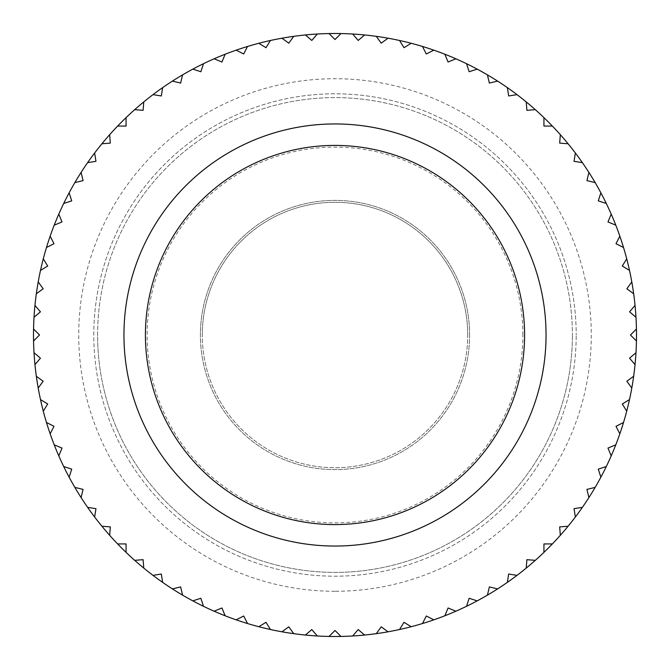<?xml version="1.0" encoding="UTF-8"?>
<svg xmlns="http://www.w3.org/2000/svg" width="670" height="670" viewBox="0 0 670 670"><rect width="100%" height="100%" fill="white"/><g stroke="black" fill="none" stroke-linecap="round" stroke-linejoin="round"><path stroke-width="0.5" stroke-dasharray="3.35 2.51" d="M33.5 335A301.5 301.5 0 0 0 335 636.5A301.5 301.5 0 0 0 636.5 335A301.5 301.5 0 0 0 335 33.5A301.5 301.5 0 0 0 33.5 335A301.5 301.5 0 0 1 335 33.5A301.5 301.5 0 0 1 636.5 335M93.8 335A241.2 241.2 0 0 1 335 93.8A241.2 241.2 0 0 1 576.2 335A241.2 241.2 0 0 0 335 93.8A241.2 241.2 0 0 0 93.8 335A241.2 241.2 0 0 0 335 576.2A241.2 241.2 0 0 0 576.2 335A241.2 241.2 0 0 1 335 576.2A241.2 241.2 0 0 1 93.8 335A241.2 241.2 0 0 1 335 93.8A241.2 241.2 0 0 1 576.2 335A241.2 241.2 0 0 0 335 93.8A241.2 241.2 0 0 0 93.8 335A241.2 241.2 0 0 0 335 576.2A241.2 241.2 0 0 0 576.2 335A241.2 241.2 0 0 1 335 576.2A241.2 241.2 0 0 1 93.8 335M546.05 335A211.05 211.05 0 0 0 335 123.95A211.05 211.05 0 0 0 123.95 335A211.05 211.05 0 0 0 335 546.05A211.05 211.05 0 0 0 546.05 335M635.043 364.606L629.557 358.182L635.981 352.696M631.793 388.056L626.835 381.222L633.661 376.255M626.718 411.179L622.304 403.977L629.507 399.563M619.842 433.825L616.006 426.304L623.535 422.469M611.207 455.876L607.975 448.071L615.78 444.838M600.873 477.174L598.268 469.142L606.3 466.529M588.905 497.592L586.928 489.385L595.144 487.408M575.363 517.014L574.039 508.672L582.381 507.349M560.338 535.313L559.676 526.896L568.093 526.226M543.931 552.373L543.931 543.931L552.373 543.931M526.226 568.093L526.896 559.676L535.313 560.338M507.349 582.381L508.672 574.039L517.014 575.363M487.408 595.144L489.385 586.928L497.592 588.905M466.529 606.3L469.142 598.268L477.174 600.873M444.838 615.78L448.071 607.975L455.876 611.207M422.469 623.535L426.304 616.006L433.825 619.842M399.563 629.507L403.977 622.304L411.179 626.718M376.255 633.661L381.222 626.835L388.056 631.793M352.696 635.981L358.182 629.557L364.606 635.043M329.029 636.441L335 630.47L340.971 636.441M305.394 635.043L311.818 629.557L317.304 635.981M281.944 631.793L288.778 626.835L293.745 633.661M258.821 626.718L266.024 622.304L270.437 629.507M236.175 619.842L243.696 616.006L247.532 623.535M214.124 611.207L221.929 607.975L225.162 615.78M192.826 600.873L200.858 598.268L203.471 606.3M172.408 588.905L180.615 586.928L182.592 595.144M152.986 575.363L161.328 574.039L162.651 582.381M134.687 560.338L143.104 559.676L143.774 568.093M117.627 543.931L126.069 543.931L126.069 552.373M101.907 526.226L110.324 526.896L109.662 535.313M87.619 507.349L95.961 508.672L94.638 517.014M74.856 487.408L83.072 489.385L81.095 497.592M63.7 466.529L71.732 469.142L69.127 477.174M54.22 444.838L62.025 448.071L58.793 455.876M46.465 422.469L53.994 426.304L50.158 433.825M40.493 399.563L47.696 403.977L43.282 411.179M36.339 376.255L43.165 381.222L38.207 388.056M34.019 352.696L40.443 358.182L34.957 364.606M33.559 329.029L39.53 335L33.559 340.971M34.957 305.394L40.443 311.818L34.019 317.304M38.207 281.944L43.165 288.778L36.339 293.745M43.282 258.821L47.696 266.024L40.493 270.437M50.158 236.175L53.994 243.696L46.465 247.532M58.793 214.124L62.025 221.929L54.22 225.162M69.127 192.826L71.732 200.858L63.7 203.471M81.095 172.408L83.072 180.615L74.856 182.592M94.638 152.986L95.961 161.328L87.619 162.651M109.662 134.687L110.324 143.104L101.907 143.774M126.069 117.627L126.069 126.069L117.627 126.069M143.774 101.907L143.104 110.324L134.687 109.662M162.651 87.619L161.328 95.961L152.986 94.638M182.592 74.856L180.615 83.072L172.408 81.095M203.471 63.7L200.858 71.732L192.826 69.127M225.162 54.22L221.929 62.025L214.124 58.793M247.532 46.465L243.696 53.994L236.175 50.158M270.437 40.493L266.024 47.696L258.821 43.282M293.745 36.339L288.778 43.165L281.944 38.207M317.304 34.019L311.818 40.443L305.394 34.957M340.971 33.559L335 39.53L329.029 33.559M364.606 34.957L358.182 40.443L352.696 34.019M388.056 38.207L381.222 43.165L376.255 36.339M411.179 43.282L403.977 47.696L399.563 40.493M433.825 50.158L426.304 53.994L422.469 46.465M455.876 58.793L448.071 62.025L444.838 54.22M477.174 69.127L469.142 71.732L466.529 63.7M497.592 81.095L489.385 83.072L487.408 74.856M517.014 94.638L508.672 95.961L507.349 87.619M535.313 109.662L526.896 110.324L526.226 101.907M552.373 126.069L543.931 126.069L543.931 117.627M568.093 143.774L559.676 143.104L560.338 134.687M582.381 162.651L574.039 161.328L575.363 152.986M595.144 182.592L586.928 180.615L588.905 172.408M606.3 203.471L598.268 200.858L600.873 192.826M615.78 225.162L607.975 221.929L611.207 214.124M623.535 247.532L616.006 243.696L619.842 236.175M629.507 270.437L622.304 266.024L626.718 258.821M633.661 293.745L626.835 288.778L631.793 281.944M635.981 317.304L629.557 311.818L635.043 305.394M636.441 340.971L630.47 335L636.441 329.029M467.71 335A132.71 132.71 0 0 0 335 202.29A132.71 132.71 0 0 0 202.29 335A132.71 132.71 0 0 1 335 202.29A132.71 132.71 0 0 1 467.71 335A132.71 132.71 0 0 1 335 467.71A132.71 132.71 0 0 1 202.29 335A132.71 132.71 0 0 0 335 467.71A132.71 132.71 0 0 0 467.71 335M522.876 335A187.876 187.876 0 0 0 335 147.124A187.876 187.876 0 0 0 147.124 335A187.876 187.876 0 0 0 335 522.876A187.876 187.876 0 0 0 522.876 335M97.602 335A237.398 237.398 0 0 1 335 97.602A237.398 237.398 0 0 1 572.398 335A237.398 237.398 0 0 0 335 97.602A237.398 237.398 0 0 0 97.602 335A237.398 237.398 0 0 0 335 572.398A237.398 237.398 0 0 0 572.398 335A237.398 237.398 0 0 1 335 572.398A237.398 237.398 0 0 1 97.602 335M469.611 335A134.611 134.611 0 0 0 335 200.389A134.611 134.611 0 0 0 200.389 335A134.611 134.611 0 0 1 335 200.389A134.611 134.611 0 0 1 469.611 335A134.611 134.611 0 0 1 335 469.611A134.611 134.611 0 0 1 200.389 335A134.611 134.611 0 0 0 335 469.611A134.611 134.611 0 0 0 469.611 335M335 591.275A256.275 256.275 0 0 1 78.725 335A256.275 256.275 0 0 1 335 78.725A256.275 256.275 0 0 1 591.275 335A256.275 256.275 0 0 1 335 591.275"/><path stroke-width="1" d="M33.559 340.971A301.5 301.5 0 0 1 33.559 329.029L39.53 335L33.559 340.971A301.5 301.5 0 0 0 34.019 352.696L40.443 358.182L34.957 364.606A301.5 301.5 0 0 0 36.339 376.255L43.165 381.222L38.207 388.056A301.5 301.5 0 0 0 40.493 399.563L47.696 403.977L43.282 411.179A301.5 301.5 0 0 0 46.465 422.469L53.994 426.304L50.158 433.825A301.5 301.5 0 0 0 54.22 444.838L62.025 448.071L58.793 455.876A301.5 301.5 0 0 0 63.7 466.529L71.732 469.142L69.127 477.174A301.5 301.5 0 0 0 74.856 487.408L83.072 489.385L81.095 497.592A301.5 301.5 0 0 0 87.619 507.349L95.961 508.672L94.638 517.014A301.5 301.5 0 0 0 101.907 526.226L110.324 526.896L109.662 535.313A301.5 301.5 0 0 0 117.627 543.931L126.069 543.931L126.069 552.373A301.5 301.5 0 0 0 134.687 560.338L143.104 559.676L143.774 568.093A301.5 301.5 0 0 0 152.986 575.363L161.328 574.039L162.651 582.381A301.5 301.5 0 0 0 172.408 588.905L180.615 586.928L182.592 595.144A301.5 301.5 0 0 0 192.826 600.873L200.858 598.268L203.471 606.3A301.5 301.5 0 0 0 214.124 611.207L221.929 607.975L225.162 615.78A301.5 301.5 0 0 0 236.175 619.842L243.696 616.006L247.532 623.535A301.5 301.5 0 0 0 258.821 626.718L266.024 622.304L270.437 629.507A301.5 301.5 0 0 0 281.944 631.793L288.778 626.835L293.745 633.661A301.5 301.5 0 0 0 305.394 635.043L311.818 629.557L317.304 635.981A301.5 301.5 0 0 0 329.029 636.441L335 630.47L340.971 636.441A301.5 301.5 0 0 0 352.696 635.981L358.182 629.557L364.606 635.043A301.5 301.5 0 0 0 376.255 633.661L381.222 626.835L388.056 631.793A301.5 301.5 0 0 0 399.563 629.507L403.977 622.304L411.179 626.718A301.5 301.5 0 0 0 422.469 623.535L426.304 616.006L433.825 619.842A301.5 301.5 0 0 0 444.838 615.78L448.071 607.975L455.876 611.207A301.5 301.5 0 0 0 466.529 606.3L469.142 598.268L477.174 600.873A301.5 301.5 0 0 0 487.408 595.144L489.385 586.928L497.592 588.905A301.5 301.5 0 0 0 507.349 582.381L508.672 574.039L517.014 575.363A301.5 301.5 0 0 0 526.226 568.093L526.896 559.676L535.313 560.338A301.5 301.5 0 0 0 543.931 552.373L543.931 543.931L552.373 543.931A301.5 301.5 0 0 0 560.338 535.313L559.676 526.896L568.093 526.226A301.5 301.5 0 0 0 575.363 517.014L574.039 508.672L582.381 507.349A301.5 301.5 0 0 0 588.905 497.592L586.928 489.385L595.144 487.408A301.5 301.5 0 0 0 600.873 477.174L598.268 469.142L606.3 466.529A301.5 301.5 0 0 0 611.207 455.876L607.975 448.071L615.78 444.838A301.5 301.5 0 0 0 619.842 433.825L616.006 426.304L623.535 422.469A301.5 301.5 0 0 0 626.718 411.179L622.304 403.977L629.507 399.563A301.5 301.5 0 0 0 631.793 388.056L626.835 381.222L633.661 376.255A301.5 301.5 0 0 0 635.043 364.606L629.557 358.182L635.981 352.696A301.5 301.5 0 0 1 635.043 364.606M34.019 317.304A301.5 301.5 0 0 1 34.957 305.394L40.443 311.818L34.019 317.304A301.5 301.5 0 0 0 33.559 329.029M36.339 293.745A301.5 301.5 0 0 1 38.207 281.944L43.165 288.778L36.339 293.745A301.5 301.5 0 0 0 34.957 305.394M40.493 270.437A301.5 301.5 0 0 1 43.282 258.821L47.696 266.024L40.493 270.437A301.5 301.5 0 0 0 38.207 281.944M46.465 247.532A301.5 301.5 0 0 1 50.158 236.175L53.994 243.696L46.465 247.532A301.5 301.5 0 0 0 43.282 258.821M54.22 225.162A301.5 301.5 0 0 1 58.793 214.124L62.025 221.929L54.22 225.162A301.5 301.5 0 0 0 50.158 236.175M63.7 203.471A301.5 301.5 0 0 1 69.127 192.826L71.732 200.858L63.7 203.471A301.5 301.5 0 0 0 58.793 214.124M74.856 182.592A301.5 301.5 0 0 1 81.095 172.408L83.072 180.615L74.856 182.592A301.5 301.5 0 0 0 69.127 192.826M87.619 162.651A301.5 301.5 0 0 1 94.638 152.986L95.961 161.328L87.619 162.651A301.5 301.5 0 0 0 81.095 172.408M101.907 143.774A301.5 301.5 0 0 1 109.662 134.687L110.324 143.104L101.907 143.774A301.5 301.5 0 0 0 94.638 152.986M117.627 126.069A301.5 301.5 0 0 1 126.069 117.627L126.069 126.069L117.627 126.069A301.5 301.5 0 0 0 109.662 134.687M134.687 109.662A301.5 301.5 0 0 1 143.774 101.907L143.104 110.324L134.687 109.662A301.5 301.5 0 0 0 126.069 117.627M152.986 94.638A301.5 301.5 0 0 1 162.651 87.619L161.328 95.961L152.986 94.638A301.5 301.5 0 0 0 143.774 101.907M172.408 81.095A301.5 301.5 0 0 1 182.592 74.856L180.615 83.072L172.408 81.095A301.5 301.5 0 0 0 162.651 87.619M192.826 69.127A301.5 301.5 0 0 1 203.471 63.7L200.858 71.732L192.826 69.127A301.5 301.5 0 0 0 182.592 74.856M214.124 58.793A301.5 301.5 0 0 1 225.162 54.22L221.929 62.025L214.124 58.793A301.5 301.5 0 0 0 203.471 63.7M236.175 50.158A301.5 301.5 0 0 1 247.532 46.465L243.696 53.994L236.175 50.158A301.5 301.5 0 0 0 225.162 54.22M258.821 43.282A301.5 301.5 0 0 1 270.437 40.493L266.024 47.696L258.821 43.282A301.5 301.5 0 0 0 247.532 46.465M281.944 38.207A301.5 301.5 0 0 1 293.745 36.339L288.778 43.165L281.944 38.207A301.5 301.5 0 0 0 270.437 40.493M305.394 34.957A301.5 301.5 0 0 1 317.304 34.019L311.818 40.443L305.394 34.957A301.5 301.5 0 0 0 293.745 36.339M329.029 33.559A301.5 301.5 0 0 1 340.971 33.559L335 39.53L329.029 33.559A301.5 301.5 0 0 0 317.304 34.019M352.696 34.019A301.5 301.5 0 0 1 364.606 34.957L358.182 40.443L352.696 34.019A301.5 301.5 0 0 0 340.971 33.559M376.255 36.339A301.5 301.5 0 0 1 388.056 38.207L381.222 43.165L376.255 36.339A301.5 301.5 0 0 0 364.606 34.957M399.563 40.493A301.5 301.5 0 0 1 411.179 43.282L403.977 47.696L399.563 40.493A301.5 301.5 0 0 0 388.056 38.207M422.469 46.465A301.5 301.5 0 0 1 433.825 50.158L426.304 53.994L422.469 46.465A301.5 301.5 0 0 0 411.179 43.282M444.838 54.22A301.5 301.5 0 0 1 455.876 58.793L448.071 62.025L444.838 54.22A301.5 301.5 0 0 0 433.825 50.158M466.529 63.7A301.5 301.5 0 0 1 477.174 69.127L469.142 71.732L466.529 63.7A301.5 301.5 0 0 0 455.876 58.793M487.408 74.856A301.5 301.5 0 0 1 497.592 81.095L489.385 83.072L487.408 74.856A301.5 301.5 0 0 0 477.174 69.127M507.349 87.619A301.5 301.5 0 0 1 517.014 94.638L508.672 95.961L507.349 87.619A301.5 301.5 0 0 0 497.592 81.095M526.226 101.907A301.5 301.5 0 0 1 535.313 109.662L526.896 110.324L526.226 101.907A301.5 301.5 0 0 0 517.014 94.638M543.931 117.627A301.5 301.5 0 0 1 552.373 126.069L543.931 126.069L543.931 117.627A301.5 301.5 0 0 0 535.313 109.662M560.338 134.687A301.5 301.5 0 0 1 568.093 143.774L559.676 143.104L560.338 134.687A301.5 301.5 0 0 0 552.373 126.069M575.363 152.986A301.5 301.5 0 0 1 582.381 162.651L574.039 161.328L575.363 152.986A301.5 301.5 0 0 0 568.093 143.774M588.905 172.408A301.5 301.5 0 0 1 595.144 182.592L586.928 180.615L588.905 172.408A301.5 301.5 0 0 0 582.381 162.651M600.873 192.826A301.5 301.5 0 0 1 606.3 203.471L598.268 200.858L600.873 192.826A301.5 301.5 0 0 0 595.144 182.592M611.207 214.124A301.5 301.5 0 0 1 615.78 225.162L607.975 221.929L611.207 214.124A301.5 301.5 0 0 0 606.3 203.471M619.842 236.175A301.5 301.5 0 0 1 623.535 247.532L616.006 243.696L619.842 236.175A301.5 301.5 0 0 0 615.78 225.162M626.718 258.821A301.5 301.5 0 0 1 629.507 270.437L622.304 266.024L626.718 258.821A301.5 301.5 0 0 0 623.535 247.532M631.793 281.944A301.5 301.5 0 0 1 633.661 293.745L626.835 288.778L631.793 281.944A301.5 301.5 0 0 0 629.507 270.437M635.043 305.394A301.5 301.5 0 0 1 635.981 317.304L629.557 311.818L635.043 305.394A301.5 301.5 0 0 0 633.661 293.745M635.981 352.696A301.5 301.5 0 0 0 636.441 340.971L630.47 335L636.441 329.029A301.5 301.5 0 0 0 635.981 317.304M636.441 329.029A301.5 301.5 0 0 1 636.441 340.971M123.95 335A211.05 211.05 0 0 1 335 123.95A211.05 211.05 0 0 1 546.05 335A211.05 211.05 0 0 1 335 546.05A211.05 211.05 0 0 1 123.95 335M633.661 376.255A301.5 301.5 0 0 1 631.793 388.056M629.507 399.563A301.5 301.5 0 0 1 626.718 411.179M623.535 422.469A301.5 301.5 0 0 1 619.842 433.825M615.78 444.838A301.5 301.5 0 0 1 611.207 455.876M606.3 466.529A301.5 301.5 0 0 1 600.873 477.174M595.144 487.408A301.5 301.5 0 0 1 588.905 497.592M582.381 507.349A301.5 301.5 0 0 1 575.363 517.014M568.093 526.226A301.5 301.5 0 0 1 560.338 535.313M552.373 543.931A301.5 301.5 0 0 1 543.931 552.373M535.313 560.338A301.5 301.5 0 0 1 526.226 568.093M517.014 575.363A301.5 301.5 0 0 1 507.349 582.381M497.592 588.905A301.5 301.5 0 0 1 487.408 595.144M477.174 600.873A301.5 301.5 0 0 1 466.529 606.3M455.876 611.207A301.5 301.5 0 0 1 444.838 615.78M433.825 619.842A301.5 301.5 0 0 1 422.469 623.535M411.179 626.718A301.5 301.5 0 0 1 399.563 629.507M388.056 631.793A301.5 301.5 0 0 1 376.255 633.661M364.606 635.043A301.5 301.5 0 0 1 352.696 635.981M340.971 636.441A301.5 301.5 0 0 1 329.029 636.441M317.304 635.981A301.5 301.5 0 0 1 305.394 635.043M293.745 633.661A301.5 301.5 0 0 1 281.944 631.793M270.437 629.507A301.5 301.5 0 0 1 258.821 626.718M247.532 623.535A301.5 301.5 0 0 1 236.175 619.842M225.162 615.78A301.5 301.5 0 0 1 214.124 611.207M203.471 606.3A301.5 301.5 0 0 1 192.826 600.873M182.592 595.144A301.5 301.5 0 0 1 172.408 588.905M162.651 582.381A301.5 301.5 0 0 1 152.986 575.363M143.774 568.093A301.5 301.5 0 0 1 134.687 560.338M126.069 552.373A301.5 301.5 0 0 1 117.627 543.931M109.662 535.313A301.5 301.5 0 0 1 101.907 526.226M94.638 517.014A301.5 301.5 0 0 1 87.619 507.349M81.095 497.592A301.5 301.5 0 0 1 74.856 487.408M69.127 477.174A301.5 301.5 0 0 1 63.7 466.529M58.793 455.876A301.5 301.5 0 0 1 54.22 444.838M50.158 433.825A301.5 301.5 0 0 1 46.465 422.469M43.282 411.179A301.5 301.5 0 0 1 40.493 399.563M38.207 388.056A301.5 301.5 0 0 1 36.339 376.255M34.957 364.606A301.5 301.5 0 0 1 34.019 352.696M335 145.415A189.585 189.585 0 0 1 524.585 335A189.585 189.585 0 0 1 335 524.585A189.585 189.585 0 0 1 145.415 335A189.585 189.585 0 0 1 335 145.415"/></g></svg>
